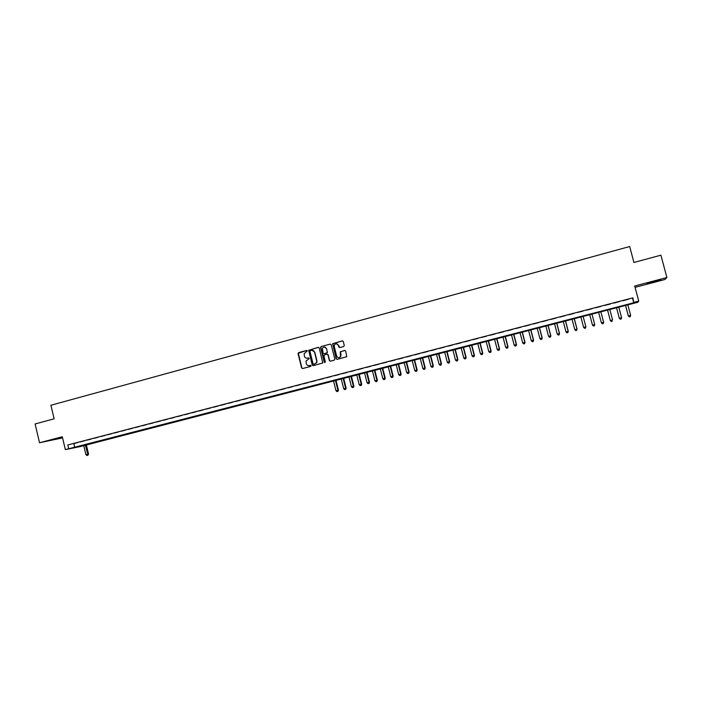 <?xml version="1.0" encoding="UTF-8"?>
<svg xmlns="http://www.w3.org/2000/svg" width="702" height="702" viewBox="0 0 702 702"><rect width="100%" height="100%" fill="white"/><g stroke="black" fill="none" stroke-linecap="round" stroke-linejoin="round"><path stroke-width="1.05" d="M307.362 350.86L306.686 350.447L298.604 352.623L298.052 353.624L301.632 367.953L302.588 368.55L310.679 366.409L311.074 365.707L309.354 365.567C307.836 365.803 306.809 365.172 306.274 363.662L306.019 360.977L309.205 358.625L308.547 357.862L307.494 358.143C305.975 358.389 304.949 357.757 304.422 356.247L304.133 353.676L307.362 350.86M654.176 281.3L647.033 283.599L653.544 282.081L660.714 279.773L654.176 281.3M52.606 439.663L61.557 437.636L52.606 439.663M343.708 346.525L344.278 345.516L343.26 341.444L342.278 340.847L332.625 343.717L336.188 358.792L337.162 359.389L346.762 356.686L345.674 351.035L344.691 350.43L340.303 351.807L340.452 356.809C338.882 358.169 337.618 357.915 336.653 356.037L334.257 346.507L334.477 344.831C336.012 343.243 337.32 343.427 338.399 345.393L338.803 346.981L339.777 347.578L343.708 346.525M634.082 302.29L638.741 301.088L637.758 302.272L633.248 303.448L80.098 446.604L65.356 449.622L633.731 302.773L632.897 297.859L67.813 444.963L68.717 448.753M65.356 449.622L62.294 436.749L39.54 442.743L35.1 423.964L54.133 418.831L50.904 405.256L629.676 246.534L633.932 262.469L660.907 255.195L666.9 277.518L634.713 285.995L638.741 301.088M319.217 347.92L318.252 347.332L308.669 350.307L312.258 365.137L313.224 365.733L322.762 362.943L319.217 347.92M321.13 346.551L330.221 344.103L331.195 344.691L334.836 359.152L334.257 360.161L330.352 361.197L329.378 360.6L327.913 354.738L326.939 354.141L323.85 355.247L325.316 361.934L324.245 362.214L320.56 347.56L321.13 346.551L330.221 344.103M635.073 287.346L665.005 279.484L666.9 277.518M39.54 442.743L62.575 437.908M77.782 442.55L73.763 443.603L77.782 442.55M84.512 440.803L80.467 441.856L84.512 440.803M91.26 439.048L87.206 440.101L91.26 439.048M98.043 437.285L93.971 438.338L98.043 437.285M104.861 435.503L100.763 436.574L104.861 435.503M111.697 433.731L107.59 434.792L111.697 433.731M118.568 431.941L114.444 433.011L118.568 431.941M125.465 430.142L121.323 431.221L125.465 430.142M132.397 428.343L128.238 429.422L132.397 428.343M139.356 426.526L135.17 427.615L139.356 426.526M146.341 424.71L142.146 425.807L146.341 424.71M153.361 422.885L149.14 423.982L153.361 422.885M160.407 421.051L156.177 422.148L160.407 421.051M167.488 419.208L163.233 420.314L167.488 419.208M174.596 417.357L170.323 418.471L174.596 417.357M181.73 415.496L177.448 416.619L181.73 415.496M188.908 413.636L184.6 414.75L188.908 413.636M196.104 411.758L191.778 412.881L196.104 411.758M203.343 409.871L198.999 411.003L203.343 409.871M210.609 407.985L206.239 409.117L210.609 407.985M217.901 406.089L213.522 407.23L217.901 406.089M225.228 404.176L220.832 405.326L225.228 404.176M232.59 402.264L228.176 403.413L232.59 402.264M239.987 400.342L235.547 401.491L239.987 400.342M247.411 398.403L242.953 399.57L247.411 398.403M254.87 396.463L250.395 397.63L254.87 396.463M262.364 394.515L257.871 395.682L262.364 394.515M269.893 392.558L265.374 393.734L269.893 392.558M277.448 390.584L272.911 391.769L277.448 390.584M285.047 388.61L280.484 389.794L285.047 388.61M292.673 386.627L288.092 387.82L292.673 386.627M300.333 384.635L295.735 385.828L300.333 384.635M308.029 382.625L303.413 383.827L308.029 382.625M315.76 380.616L311.118 381.827L315.76 380.616M323.525 378.597L318.866 379.808L323.525 378.597M331.326 376.562L326.649 377.781L331.326 376.562M339.171 374.526L334.459 375.745L339.171 374.526M347.042 372.472L342.313 373.71L347.042 372.472M354.949 370.419L350.201 371.656L354.949 370.419M362.89 368.348L358.125 369.594L362.89 368.348M370.875 366.268L366.084 367.523L370.875 366.268M378.887 364.189L374.078 365.435L378.887 364.189M386.942 362.092L382.107 363.346L386.942 362.092M395.042 359.986L390.18 361.249L395.042 359.986M403.167 357.871L398.288 359.134L403.167 357.871M411.337 355.738L406.432 357.02L411.337 355.738M419.542 353.606L414.61 354.887L419.542 353.606M427.781 351.465L422.832 352.746L427.781 351.465M436.065 349.306L431.089 350.596L436.065 349.306M444.384 347.139L439.391 348.438L444.384 347.139M452.746 344.963L447.727 346.27L452.746 344.963M461.144 342.778L456.098 344.094L461.144 342.778M469.585 340.584L464.513 341.9L469.585 340.584M478.062 338.373L472.964 339.698L478.062 338.373M486.583 336.161L481.467 337.486L486.583 336.161M495.138 333.933L489.996 335.266L495.138 333.933M503.738 331.695L498.569 333.038L503.738 331.695M512.381 329.44L507.186 330.791L512.381 329.44M521.059 327.185L515.847 328.545L521.059 327.185M529.782 324.912L524.543 326.281L529.782 324.912M538.548 322.63L533.283 323.999L538.548 322.63M547.358 320.34L542.067 321.718L547.358 320.34M556.212 318.032L550.894 319.419L556.212 318.032M565.101 315.724L559.757 317.111L565.101 315.724M574.034 313.399L568.673 314.794L574.034 313.399M583.02 311.056L577.623 312.46L583.02 311.056M592.04 308.713L586.626 310.117L592.04 308.713M601.114 306.353L595.665 307.766L601.114 306.353M610.222 303.975L604.747 305.405L610.213 304.054M619.383 301.597L613.864 303.106L619.383 301.597M67.813 444.963L632.897 297.859M623.025 300.719L628.58 299.201L623.025 300.719M73.859 443.769L74.754 447.516M632.572 298.394L633.731 302.773M308.547 357.862L307.739 358.134M310.398 365.286L309.591 365.54M306.686 350.447L298.289 353.238L301.878 367.927L302.588 368.55M318.541 347.306L308.915 350.298L312.495 365.119L313.215 365.733M310.337 350.658L309.951 351.36L313.11 363.978L313.785 364.391L316.541 362.688L316.699 360.889L314.54 352.255C313.996 350.746 312.969 350.114 311.451 350.359L310.337 350.658M312.1 350.272L314.777 352.246L316.935 360.872L316.777 362.671L314.022 364.373M327.211 354.124L328.141 354.729L329.607 360.582L330.335 361.205M321.367 346.542L320.796 347.551L324.947 362.627M326.386 348.666C325.219 346.639 323.894 346.507 322.393 348.28L323.104 353.115L324.078 353.711L326.658 353.018L327.229 352.009L326.614 348.657L324.377 347.007M326.614 348.657L327.386 352.606L324.306 353.703M336.398 343.734L338.618 345.384L339.715 347.595M338.996 357.687L340.672 356.791L340.803 354.931M344.963 350.412L340.523 351.799L341.023 354.914M342.576 340.83L332.845 343.717L336.407 358.775L337.135 359.398M83.696 445.358L85.925 454.694L88.549 454.054L86.302 444.682M87.61 455.3L86.943 455.466L87.987 455.212L85.354 444.928M86.943 455.466L85.925 454.694M88.549 454.054L87.987 455.212M333.459 380.686L335.977 390.724L338.443 390.128L335.916 380.054M337.75 391.391L336.978 391.584L337.969 391.347L337.908 390.233L335.38 380.194M336.978 391.584L335.977 390.724M338.443 390.128L337.969 391.347M341.172 378.694L343.699 388.75L346.156 388.153L343.62 378.062M345.472 389.417L344.7 389.619L345.682 389.373L345.63 388.259L343.102 378.194M344.7 389.619L343.699 388.75M346.156 388.153L345.682 389.373M348.912 376.684L351.456 386.767L353.905 386.17L351.36 376.053M353.229 387.434L352.457 387.636L353.431 387.399L353.396 386.267L350.851 376.184M352.457 387.636L351.456 386.767M353.905 386.17L353.431 387.399M356.695 374.675L359.24 384.775L361.688 384.187L359.126 374.043M361.021 385.442L360.24 385.644L361.223 385.407L361.197 384.275L358.643 374.166M360.24 385.644L359.24 384.775M361.688 384.187L361.223 385.407M364.505 372.648L367.067 382.774L369.506 382.186L366.935 372.025M368.848 383.441L368.067 383.643L369.041 383.406L369.024 382.274L366.462 372.148M368.067 383.643L367.067 382.774M369.506 382.186L369.041 383.406M372.358 370.621L374.921 380.765L377.36 380.177L374.78 369.989M376.711 381.44L375.921 381.634L376.895 381.405L376.895 380.256L374.324 370.112M375.921 381.634L374.921 380.765M377.36 380.177L376.895 381.405M380.238 368.576L382.818 378.747L385.249 378.159L382.66 367.953M384.608 379.422L383.818 379.624L384.784 379.387L384.801 378.238L382.221 368.067M383.818 379.624L382.818 378.747M385.249 378.159L384.784 379.387M388.162 366.523L390.751 376.711L393.173 376.132L390.575 365.9M392.541 377.395L391.742 377.597L392.716 377.36L392.734 376.202L390.145 366.014M391.742 377.597L390.751 376.711M393.173 376.132L392.716 377.36M396.121 364.47L398.718 374.675L401.132 374.096L398.525 363.847M400.509 375.359L399.71 375.561L400.675 375.324L400.71 374.166L398.113 363.952M399.71 375.561L398.718 374.675M401.132 374.096L400.675 375.324M404.115 362.399L406.721 372.63L409.126 372.051L406.511 361.776M408.511 373.306L407.713 373.517L408.678 373.28L408.722 372.113L406.116 361.881M407.713 373.517L406.721 372.63M409.126 372.051L408.678 373.28M412.144 360.319L414.759 370.577L417.163 369.989L414.531 359.696M416.558 371.253L415.751 371.463L416.716 371.226L416.769 370.059L414.154 359.801M415.751 371.463L414.759 370.577M417.163 369.989L416.716 371.226M420.208 358.231L422.832 368.506L425.228 367.927L422.595 357.608M424.631 369.191L423.824 369.401L424.789 369.164L424.859 367.988L422.227 357.704M423.824 369.401L422.832 368.506M425.228 367.927L424.789 369.164M428.308 356.133L430.949 366.435L433.336 365.856L430.695 355.519M432.748 367.12L431.941 367.33L432.897 367.093L432.976 365.909L430.344 355.607M431.941 367.33L430.949 366.435M433.336 365.856L432.897 367.093M436.451 354.027L439.092 364.347L441.479 363.768L438.82 353.413M440.9 365.031L440.084 365.242L441.04 365.014L441.137 363.82L438.487 353.492M440.084 365.242L439.092 364.347M441.479 363.768L441.04 365.014M444.629 351.904L447.279 362.25L449.666 361.679L446.998 351.298M449.096 362.943L448.271 363.153L449.227 362.925L449.333 361.723L446.674 351.377M448.271 363.153L447.279 362.25M449.666 361.679L449.227 362.925M452.843 349.78L455.51 360.144L457.879 359.573L455.203 349.166M457.327 360.837L456.502 361.047L457.45 360.819L457.572 359.617L454.905 349.245M456.502 361.047L455.51 360.144M457.879 359.573L457.45 360.819M461.1 347.639L463.776 358.038L466.137 357.467L463.452 347.034M465.593 358.731L464.759 358.941L465.707 358.713L465.847 357.502L463.162 347.104M464.759 358.941L463.776 358.038M466.137 357.467L465.707 358.713M469.384 345.498L472.077 355.914L474.429 355.344L471.735 344.893M473.894 356.607L473.06 356.818L474.008 356.59L474.157 355.379L471.463 344.954M473.06 356.818L472.077 355.914M474.429 355.344L474.008 356.59M477.72 343.339L480.414 353.773L482.765 353.211L480.054 342.734M482.239 354.475L481.405 354.685L482.344 354.457L482.502 353.238L479.808 342.795M481.405 354.685L480.414 353.773M482.765 353.211L482.344 354.457M486.082 341.172L488.794 351.632L491.137 351.07L488.416 340.567M490.619 352.334L489.777 352.544L490.716 352.325L490.891 351.097L488.188 340.628M489.777 352.544L488.794 351.632M491.137 351.07L490.716 352.325M494.498 338.996L497.209 349.482L499.552 348.92L496.823 338.39M499.043 350.184L498.201 350.395L499.131 350.175L499.324 348.938L496.604 338.452M498.201 350.395L497.209 349.482M499.552 348.92L499.131 350.175M502.939 336.811L505.668 347.315L508.002 346.753L505.256 336.205M507.502 348.017L506.651 348.236L507.581 348.008L507.792 346.77L505.063 336.258M506.651 348.236L505.668 347.315M508.002 346.753L507.581 348.008M511.425 334.608L514.171 345.138L516.488 344.585L513.741 334.012M516.005 345.849L515.145 346.068L516.075 345.84L516.295 344.594L513.557 334.064M515.145 346.068L514.171 345.138M516.488 344.585L516.075 345.84M519.954 332.406L522.709 342.962L525.017 342.4L522.262 331.809M524.543 343.664L523.683 343.883L524.613 343.664L524.842 342.409L522.095 331.853M523.683 343.883L522.709 342.962M525.017 342.4L524.613 343.664M528.518 330.186L531.282 340.76L533.59 340.207L530.817 329.589M533.125 341.47L532.265 341.69L533.187 341.47L533.432 340.216L530.668 329.633M532.265 341.69L531.282 340.76M533.59 340.207L533.187 341.47M537.127 327.957L539.899 338.557L542.198 338.004L539.417 327.369M541.742 339.268L540.882 339.496L541.795 339.268L542.058 338.004L539.285 327.395M540.882 339.496L539.899 338.557M542.198 338.004L541.795 339.268M545.779 325.719L548.56 336.346L550.851 335.793L548.06 325.131M550.403 337.057L549.534 337.276L550.456 337.057L550.728 335.784L547.946 325.158M549.534 337.276L548.56 336.346M550.851 335.793L550.456 337.057M554.466 323.473L557.256 334.117L559.547 333.573L556.739 322.876M559.108 334.836L558.239 335.056L559.152 334.836L559.441 333.564L556.642 322.902M558.239 335.056L557.256 334.117M559.547 333.573L559.152 334.836M563.197 321.209L566.005 331.879L568.278 331.335L565.461 320.621M567.848 332.599L566.979 332.827L567.883 332.608L568.19 331.318L565.382 320.638M566.979 332.827L566.005 331.879M568.278 331.335L567.883 332.608M571.972 318.936L574.789 329.633L577.053 329.089L574.227 318.357M576.64 330.352L575.754 330.581L576.667 330.361L576.983 329.071L574.166 318.366M575.754 330.581L574.789 329.633M577.053 329.089L576.667 330.361M585.872 326.834L583.029 316.075L585.872 326.834L585.486 328.106L584.582 328.325L585.486 328.106L585.819 326.807L583.608 327.378L580.782 316.655M584.582 328.325L583.608 327.378M594.726 324.57L591.874 313.785L594.726 324.57L594.348 325.842L593.444 326.061L594.348 325.842M589.636 314.364L592.479 325.105L594.699 324.543L594.34 325.833M593.444 326.061L592.479 325.105M603.632 322.297L600.772 311.477L603.632 322.297L603.255 323.569L602.36 323.789L603.255 323.569L603.623 322.262L601.386 322.832L598.534 312.057M601.403 322.867L602.36 323.789L601.403 322.867M607.467 309.749L610.336 320.577L612.583 319.963L609.722 309.161M607.476 309.74L610.336 320.542L611.302 321.516L612.205 321.27L611.31 321.498L610.336 320.577M620.305 319.199L621.209 318.971L620.305 319.199L619.339 318.234L616.461 307.415L619.313 318.278L621.595 317.664L618.716 306.835M621.595 317.664L621.209 318.971M620.296 319.217L619.313 318.278M625.438 305.089L628.334 315.97L630.642 315.347L627.755 304.493M625.491 305.08L628.378 315.926L629.325 316.909L630.247 316.663L629.343 316.892L628.334 315.97M630.642 315.347L630.247 316.663"/></g></svg>
